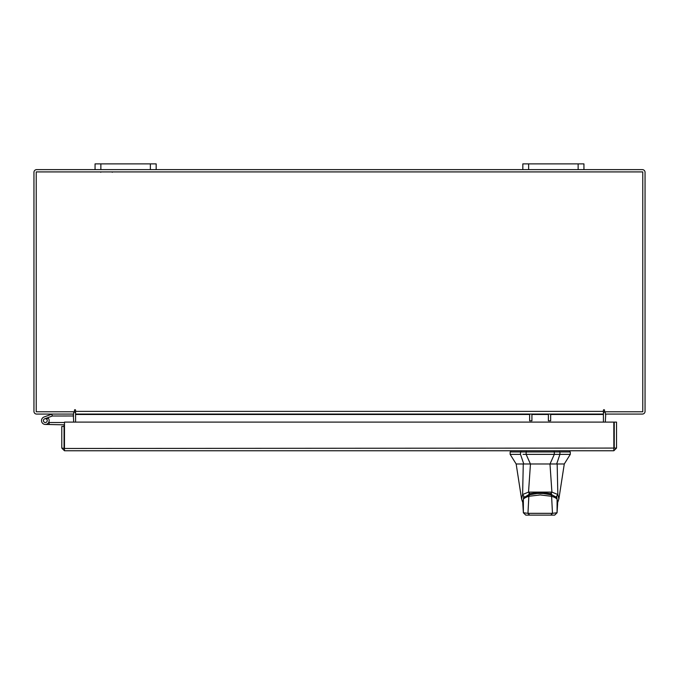 <?xml version="1.0" encoding="UTF-8"?>
<svg xmlns="http://www.w3.org/2000/svg" width="679" height="679" viewBox="0 0 679 679"><rect width="100%" height="100%" fill="white"/><g stroke="black" fill="none" stroke-linecap="round" stroke-linejoin="round"><path stroke-width="1.02" d="M43.532 421.26A1.91 1.91 0 0 1 44.678 418.816L52.393 416.006L51.74 414.207L44.025 417.016A3.819 3.819 0 0 0 41.742 421.914A3.819 3.819 0 0 0 46.639 424.197A3.819 3.819 0 0 0 48.031 417.908L46.681 419.257A1.91 1.91 0 0 1 45.985 422.397A1.91 1.91 0 0 1 43.422 420.607M52.393 416.006L73.68 415.981M52.529 414.071A2.309 2.309 0 0 0 51.74 414.207M47.241 420.607A1.91 1.91 0 0 0 44.678 418.816M41.512 420.607A3.819 3.819 0 0 0 45.332 424.426L64.064 424.825L64.064 426.463L61.781 426.463L61.781 448.072L64.454 450.754L64.497 422.1L613.816 422.1L613.858 450.754L64.454 450.754L64.454 448.471L613.816 448.072L613.858 450.754L616.532 448.072L614.249 448.072L614.249 422.1L616.532 422.1L616.532 448.072M48.676 422.448A3.819 3.819 0 0 0 47.785 417.678M64.497 422.669A2.309 2.309 0 0 0 63.665 422.516L49.151 422.516L49.151 424.426M48.642 422.516L49.151 422.516M43.982 421.956A1.91 1.91 0 0 0 45.332 422.516M64.064 445.416L64.497 445.416M578.135 169.631L578.135 163.885L583.94 163.885L583.94 169.631L522.83 169.631L522.83 163.885L528.635 163.885L528.635 169.631M578.135 163.885L528.635 163.885M150.365 169.631L150.365 163.885L156.17 163.885L156.17 169.631L95.06 169.631L95.06 163.885L100.865 163.885L100.865 169.631M150.365 163.885L100.865 163.885M540.221 463.986L530.418 463.986L526.14 454.361L559.92 454.361L554.302 454.361L550.015 463.986L540.221 463.986M520.521 451.959L520.521 454.361L510.141 454.361L510.141 451.959L526.14 451.959L526.14 454.361L523 454.361M557.162 463.986L523.271 463.986L522.609 494.516L528.525 492.114L551.908 492.114L557.832 494.516L557.162 463.986L564.283 463.986L570.292 454.361L559.92 454.361L559.92 451.959L570.292 451.959L569.689 451.959L569.689 450.754M517.067 463.986L517.508 463.986M555.15 463.986L556.67 463.986L559.92 454.361M520.521 454.361L523.772 463.986L530.418 463.986L524.273 463.986M559.92 451.959L526.14 451.959M550.015 463.986L556.16 463.986M550.346 463.986L550.346 463.384M530.095 463.986L530.095 463.384M523.331 498.972L523.645 497.86L529.034 494.414L529.034 493.209M529.034 494.414C536.495 492.496 543.947 492.496 551.407 494.414L556.797 497.86L557.103 498.972M551.407 494.414L551.407 493.209M530.061 515.115L529.264 515.115M550.924 494.779L543.2 493.489L537.267 493.489L529.544 494.77L528.839 496.29L540.229 494.932L551.603 496.29L551.255 494.762C554.887 496.137 556.814 497.469 557.035 498.768L557.646 503.487L557.043 498.776M529.518 494.779L523.399 498.768L522.796 503.487L523.407 498.751M522.796 503.487L523.373 512.738L523.348 499.252C524.112 498.182 525.945 497.198 528.839 496.29L527.965 513.332L552.477 513.332L551.603 496.29C554.497 497.198 556.33 498.182 557.094 499.252L557.069 512.738L557.646 503.487M527.863 515.115L525.758 515.115L523.373 512.738L527.965 513.332L529.637 515.115L550.796 515.115L552.477 513.332L557.069 512.738L554.658 515.115L550.796 515.115M523.348 512.755L525.758 515.115L529.637 515.115M559.428 451.959L559.428 450.754L554.14 450.754L554.14 451.959M523.271 463.986L516.159 463.986L510.141 454.361M521.574 499.048L522.609 494.516M528.525 492.114L530.46 463.986M551.908 492.114L549.982 463.986M557.832 494.516L558.868 499.006L557.688 502.494M524.044 496.442L522.609 494.592M551.908 492.131L550.618 493.641L540.221 492.326L529.824 493.641L528.534 492.131M556.39 496.442L557.824 494.592M531.92 414.071L531.92 420.793L529.637 420.793L529.637 414.071M550.661 414.071L550.661 420.793L548.377 420.793L548.377 414.071M61.781 448.072L64.454 448.471M64.064 448.072L64.064 426.463M73.281 414.071L73.68 422.1M605.32 422.1L605.719 414.071M583.94 169.631L642.368 169.631A2.682 2.682 0 0 1 645.05 172.313L645.05 411.389A2.682 2.682 0 0 1 642.368 414.071L605.32 414.071L605.32 411.788M73.68 411.788L73.68 414.071L36.632 414.071A2.682 2.682 0 0 1 33.95 411.389L33.95 172.313A2.682 2.682 0 0 1 36.632 169.631L95.06 169.631M522.83 169.631L156.17 169.631M75.59 413.104A2.682 2.682 0 0 0 73.68 411.822M605.32 411.822A2.682 2.682 0 0 0 603.41 413.104M604.548 410.252A0.569 0.569 0 0 0 603.979 409.683A0.569 0.569 0 0 0 603.41 410.252L603.41 414.071L75.59 414.071L75.59 410.252A0.569 0.569 0 0 0 75.021 409.683A0.569 0.569 0 0 0 74.452 410.252L74.452 411.788L36.233 411.788L36.233 171.914L642.767 171.914L642.767 411.788L604.548 411.788L604.548 410.252A0.569 0.569 0 0 0 603.979 409.683A0.569 0.569 0 0 0 603.41 410.252M550.661 414.47L603.41 414.47L603.41 422.1M75.59 422.1L75.59 414.47L529.637 414.47M75.59 410.252A0.569 0.569 0 0 0 75.021 409.683A0.569 0.569 0 0 0 74.452 410.252M554.302 454.361L554.302 451.959M523.645 497.86L523.645 496.663M556.797 496.663L556.797 497.86M521.005 450.754L521.005 451.959M526.293 450.754L526.293 451.959M531.92 414.47L548.377 414.47M75.59 411.389L603.41 411.389M112.324 172.245L111.687 171.914M100.713 172.245L101.349 171.914M570.292 454.361L570.292 451.959M529.179 494.762C536.75 492.895 544.108 492.895 551.255 494.762M557.086 512.755L554.684 515.115M510.744 451.959L510.744 450.754M516.159 463.986L521.574 499.006L522.745 502.494M564.283 463.986L558.868 499.006"/></g></svg>
